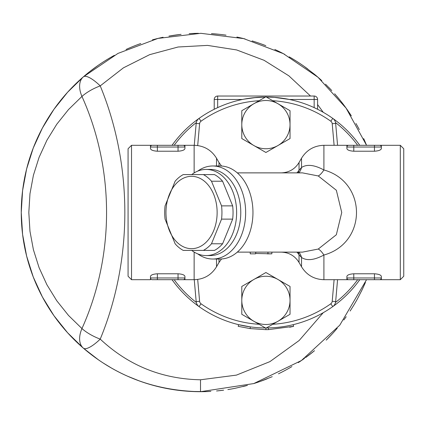 <?xml version="1.0" encoding="UTF-8"?>
<svg xmlns="http://www.w3.org/2000/svg" width="425" height="425" viewBox="0 0 425 425"><rect width="100%" height="100%" fill="white"/><g stroke="black" fill="none" stroke-linecap="round" stroke-linejoin="round"><path stroke-width="0.64" d="M250.097 328.589L250.33 326.883L238.606 324.663L238.197 326.336L250.097 328.589L265.912 329.662L268.435 329.635L293.627 326.336L289.685 327.223M265.912 327.941L268.398 327.914L268.435 329.635M293.218 324.663L293.627 326.336M241.793 314.298L265.912 328.228L241.793 314.298L241.793 286.445L253.852 279.48A24.124 24.124 0 0 0 253.852 321.263A24.124 24.124 0 0 0 277.971 321.263L265.912 328.228L265.912 329.662M250.224 252.179L250.224 253.837L255.537 253.852L255.738 252.45L256.158 252.126M271.931 252.126L271.846 253.826L255.738 253.475M277.971 279.48A24.124 24.124 0 0 0 253.852 279.48L265.912 272.521L290.036 286.445L290.036 300.374A24.124 24.124 0 0 0 277.971 279.48M277.971 321.263A24.124 24.124 0 0 0 290.036 300.374L290.036 314.298L277.971 321.263M290.036 314.298L272.738 324.286A111.993 111.993 0 0 0 330.783 303.79L332.78 306.6A115.441 115.441 0 0 0 359.778 279.698M334.108 279.698L332.217 301.283A3.448 3.448 0 0 1 330.783 303.79M259.091 324.286A111.993 111.993 0 0 1 201.041 303.79A3.448 3.448 0 0 1 199.607 301.283L197.694 279.448M290.036 124.626L290.036 138.555L277.971 145.52A24.124 24.124 0 0 0 277.971 103.737L290.036 110.702L290.036 124.626M265.912 152.479L253.852 145.52A24.124 24.124 0 0 0 277.971 145.52L265.912 152.479M241.793 138.555L241.793 124.626A24.124 24.124 0 0 0 253.852 145.52L241.793 138.555M253.852 103.737L265.912 96.778L277.971 103.737A24.124 24.124 0 0 0 241.793 124.626L241.793 110.702L253.852 103.737M241.793 110.702L259.091 100.714A111.993 111.993 0 0 0 201.041 121.21A3.448 3.448 0 0 0 199.607 123.718L197.694 145.552M334.108 145.302L332.217 123.718A3.448 3.448 0 0 0 330.783 121.21A111.993 111.993 0 0 0 272.738 100.714L290.036 110.702M184.912 148.745L184.933 147.029A1.721 1.721 0 0 0 183.207 145.302A1.721 1.721 0 0 1 184.933 147.029L184.933 145.302L152.198 145.302A1.721 1.721 0 0 0 150.471 147.029L150.471 145.302L131.522 145.302L131.522 279.698L150.471 279.698L150.471 277.971A1.721 1.721 0 0 0 152.198 279.698L184.933 279.698L178.043 279.698L178.043 277.971L157.367 277.971L157.367 279.698L152.198 279.698A1.721 1.721 0 0 1 150.471 277.971L150.471 276.436C150.801 274.975 153.101 274.088 157.367 273.78L178.043 273.78C182.304 274.088 184.599 274.97 184.933 276.436L184.933 277.971A1.721 1.721 0 0 1 183.207 279.698A1.721 1.721 0 0 0 184.933 277.971L184.933 279.698L194.135 279.698L194.135 252.067M178.043 145.302L183.207 145.302A1.721 1.721 0 0 1 184.933 147.029L178.043 147.029L178.043 151.22L157.367 151.22C153.101 150.912 150.806 150.025 150.471 148.564L150.471 147.029L178.043 147.029L178.043 145.302L157.367 145.302L157.367 151.22M150.471 145.302L157.367 145.302M184.933 148.564C184.604 150.025 182.304 150.912 178.043 151.22M374.457 279.698L379.626 279.698A1.721 1.721 0 0 0 381.353 277.971L381.353 279.698L379.626 279.698A1.721 1.721 0 0 0 381.353 277.971L381.353 276.436C381.023 274.975 378.723 274.088 374.457 273.78L374.457 279.698L353.786 279.698L379.626 279.698M381.353 277.971L346.89 277.971A1.721 1.721 0 0 0 348.617 279.698L353.786 279.698L346.89 279.698L346.89 276.436C347.22 274.975 349.52 274.088 353.786 273.78L374.457 273.78M346.896 279.698L348.617 279.698M400.302 145.302L400.302 279.698L403.75 276.25L403.75 148.75L400.302 145.302L379.626 145.302L381.353 145.302L381.353 147.029A1.721 1.721 0 0 0 379.626 145.302L348.617 145.302A1.721 1.721 0 0 0 346.89 147.029L346.89 145.302L348.617 145.302A1.721 1.721 0 0 0 346.89 147.029L346.89 148.564C347.225 150.025 349.52 150.912 353.786 151.22L353.786 147.029L381.353 147.029L381.353 148.564C381.023 150.025 378.723 150.912 374.457 151.22L353.786 151.22M374.457 151.22L374.457 145.302L379.626 145.302M348.617 145.302L323.908 145.302C314.149 145.626 306.685 149.935 301.527 158.227L301.527 167.508L299.041 170.271L299.041 162.536L301.527 158.227M381.331 148.745L381.353 147.029M175.132 243.78L165.07 219.125A40.492 28.629 90 0 1 164.682 212.5A40.492 28.629 90 0 1 165.07 205.875L175.132 181.22A40.492 28.629 90 0 1 183.249 174.595L203.378 174.595A40.492 28.629 90 0 1 211.491 181.22L221.558 205.875A40.492 28.629 90 0 1 221.558 219.125L211.491 243.78A40.492 28.629 90 0 1 203.378 250.405L183.249 250.405A40.492 28.629 90 0 1 175.132 243.78M165.968 212.5A36.183 25.585 -90 0 0 204.345 243.833A36.183 25.585 -90 0 0 204.345 181.167A36.183 25.585 -90 0 0 165.968 212.5M203.378 250.405L214.482 250.405A40.492 28.629 -90 0 0 222.594 243.78L232.661 219.125A40.492 28.629 -90 0 0 232.661 205.875L222.594 181.22A40.492 28.629 -90 0 0 214.482 174.595L203.378 174.595M222.594 181.22L211.491 181.22M232.661 205.875L221.558 205.875M296.868 252.126A20.676 17.473 180 0 1 299.041 254.729L301.527 257.492C306.877 260.993 314.335 260.169 323.908 255.027C367.354 243.042 367.338 181.937 323.908 169.973C314.33 164.826 306.866 164.008 301.527 167.508A20.676 15.815 45.8 0 1 298.865 172.874M89.053 72.138L98.228 65.322M106.691 59.792L107.036 59.58M131.638 47.047L132.823 46.559M160.326 37.857L163.051 37.257M169.001 36.088L180.343 34.441M189.183 33.665L191.84 33.517M211.528 33.655L219.528 34.329M236.884 37.055L245.066 38.957M260.573 43.701L265.811 45.661M280.07 51.977L284.787 54.405M290.652 57.678L296.161 61.019M304.3 66.481L314.739 74.497M325.534 84.203L331.776 90.605M334.645 93.766L339.437 99.418M345.536 107.355L351.247 115.728M358.934 128.903L359.316 129.63M365.086 141.791L366.552 145.302A179.191 179.191 0 0 0 363.683 138.603M361.967 290.073L357.404 298.929M353.43 305.788L350.338 310.68M346.147 316.795L343.798 319.998M332.408 333.715L326.209 340.138M314.505 350.694L305.936 357.34M304.513 358.371L300.523 361.133M291.89 366.6L289.531 367.97M272.228 376.683L260.026 381.491M247.403 385.427L234.775 388.37M223.64 390.182L216.559 390.963M204.648 391.638L190.745 391.425M179.292 390.437L168.815 388.875M158.254 386.654L153.159 385.337M139.496 381.007L127.558 376.199M111.212 367.896L103.312 363.083M98.441 359.826L83.332 348.128A25.845 15.598 -49.2 0 1 81.951 328.567A25.845 9.77 24.1 0 0 100.226 339.118C133.041 259.675 133.041 165.325 100.226 85.882A25.845 9.77 155.9 0 0 81.951 96.433A25.845 15.598 -130.8 0 1 83.332 76.872A179.191 179.191 0 0 0 210.848 391.388M359.157 129.327A179.191 179.191 0 0 0 355.953 123.489M351.342 115.871A179.191 179.191 0 0 0 336.329 95.699M331.691 90.509A179.191 179.191 0 0 0 328.732 87.401M321.762 80.628A179.191 179.191 0 0 0 314.208 74.062M307.743 68.988A179.191 179.191 0 0 0 289.212 56.844M282.577 53.247A179.191 179.191 0 0 0 274.821 49.475M264.711 45.236A179.191 179.191 0 0 0 252.089 40.917M244.89 38.914A179.191 179.191 0 0 0 237.235 37.129M226.047 35.153A179.191 179.191 0 0 0 211.475 33.649M198.438 33.32A179.191 179.191 0 0 0 189.603 33.639M181.077 34.361A179.191 179.191 0 0 0 168.948 36.098M162.833 37.299A179.191 179.191 0 0 0 152.405 39.87M140.792 43.531A179.191 179.191 0 0 0 126.039 49.486M114.378 55.33A179.191 179.191 0 0 0 83.332 76.872L67.618 92.22L53.901 109.374L42.383 128.074L33.246 148.043L26.616 168.985L22.594 190.575L21.25 212.5L22.594 234.425L26.616 256.015L33.246 276.957L42.383 296.926L53.901 315.626L67.618 332.78L83.332 348.128A25.845 7.252 -49.2 0 0 100.226 339.118C128.403 365.463 161.829 379.02 200.51 379.785L236.438 375.11L269.918 361.627L299.168 340.499L323.228 312.704M216.708 390.947A179.191 179.191 0 0 0 222.843 390.283M227.858 389.576A179.191 179.191 0 0 0 234.573 388.408M242.925 386.58A179.191 179.191 0 0 0 245.661 385.889M254.044 383.483A179.191 179.191 0 0 0 267.197 378.792M278.46 373.809A179.191 179.191 0 0 0 291.433 366.865M298.297 362.61A179.191 179.191 0 0 0 303.052 359.401M305.559 357.616A179.191 179.191 0 0 0 314.187 350.96M326.288 340.058A179.191 179.191 0 0 0 337.222 328.259M344.165 319.51A179.191 179.191 0 0 0 346.2 316.721M350.104 311.036A179.191 179.191 0 0 0 350.359 310.648M353.175 306.207A179.191 179.191 0 0 0 357.228 299.253M361.234 291.582A179.191 179.191 0 0 0 365.431 282.407M310.51 96.029L288.867 75.831L264.068 60.297L236.645 49.943L207.528 45.395L178.08 47.005L149.674 54.65L123.415 67.851L100.226 85.882A25.845 7.252 -130.8 0 0 83.332 76.872L117.991 53.407L157.967 38.415L200.818 33.309L243.674 38.606L283.379 53.662L317.996 77.265L346.104 108.141L366.552 145.302M317.603 104.577L323.228 112.296M83.332 348.128C116.259 376.348 155.322 390.867 200.52 391.691L253.752 383.573L301.394 360.543L339.772 325.178L366.552 279.698M357.653 279.698A113.714 113.714 0 0 1 335.527 302.419M196.297 302.419A113.714 113.714 0 0 1 174.17 279.698M174.17 145.302A113.714 113.714 0 0 1 196.297 122.581M335.527 122.581A113.714 113.714 0 0 1 357.653 145.302M359.778 145.302A115.441 115.441 0 0 0 266.411 97.059L274.848 97.405M253.151 97.771L265.418 97.059A115.441 115.441 0 0 0 172.045 145.302M172.045 279.698A115.441 115.441 0 0 0 265.418 327.941M266.411 327.941A115.441 115.441 0 0 0 332.78 306.6A6.89 6.89 0 0 0 335.654 301.585L337.567 279.698M237.293 172.874L302.473 172.874L318.251 175.955L336.345 190.257L341.743 212.5L336.334 234.759L318.251 249.045L302.467 252.126L237.293 252.126M281.132 252.126C288.931 252.381 294.897 255.829 299.041 262.464L301.527 266.773L301.527 257.492A20.676 15.815 134.2 0 0 298.865 252.126M318.251 249.045A20.676 5.907 -111.4 0 1 323.908 255.027L323.908 279.698C314.144 279.374 306.685 275.065 301.527 266.773M299.041 262.464L299.041 254.729A20.676 14.567 138 0 0 298.164 252.126M318.251 175.955A20.676 5.907 111.4 0 0 323.908 169.973L323.908 145.302M298.164 172.874A20.676 14.567 42 0 0 299.041 170.271A20.676 17.473 0 0 1 296.868 172.874M191.707 174.595A43.074 30.457 90 0 1 206.173 169.426L210.317 169.426A43.074 30.457 90 0 1 240.773 212.5A43.074 30.457 90 0 1 210.317 255.574L206.173 255.574A43.074 30.457 90 0 1 191.707 250.405M197.731 253.884A46.522 32.895 -90 0 0 212.755 259.022A46.522 32.895 -90 0 0 245.65 212.5A46.522 32.895 -90 0 0 212.755 165.978A46.522 32.895 -90 0 0 197.731 171.116M212.755 165.978L220.065 165.978A46.522 32.895 90 0 1 252.96 212.495A46.522 32.895 90 0 1 252.96 212.505A46.522 32.895 90 0 1 220.065 259.022L212.755 259.022M131.522 145.302L128.074 148.75L128.074 276.25L131.522 279.698M317.603 109.278L314.155 107.626L317.603 109.278L317.603 99.471A3.448 3.448 0 0 0 314.155 96.029L217.669 96.029A3.448 3.448 0 0 0 214.221 99.471L214.221 109.278L217.669 107.626L214.221 109.278M314.155 107.626L314.155 99.471L317.603 99.471A3.448 3.448 0 0 0 314.155 96.029L314.155 99.471L289.388 99.471L274.385 97.373L266.411 97.059M265.418 97.059L256.424 97.453L243.854 99.19M278.672 97.771L287.969 99.19M194.257 279.698L196.175 301.585A6.89 6.89 0 0 0 199.043 306.6L201.041 303.79M201.041 121.21L199.043 118.4A6.89 6.89 0 0 0 196.175 123.415L194.257 145.302M337.567 145.302L335.654 123.415A6.89 6.89 0 0 0 332.78 118.4L330.783 121.21M206.173 169.426A43.074 30.457 90 0 1 236.635 212.5A43.074 30.457 90 0 1 206.173 255.574M222.594 243.78L211.491 243.78M232.661 219.125L221.558 219.125M267.962 253.847L267.962 252.142M178.043 273.78L178.043 277.971L184.933 277.971A1.721 1.721 0 0 1 183.207 279.698M157.367 273.78L157.367 277.971L150.471 277.971M353.786 273.78L353.786 279.698M353.786 145.302L353.786 147.029L346.89 147.029M81.951 328.567L68.499 315.435L56.764 300.757L46.909 284.75L39.084 267.66L33.41 249.741L29.973 231.258L28.82 212.5L29.973 193.742L33.41 175.259L39.084 157.34L46.909 140.25L56.764 124.243L68.499 109.565L81.951 96.433C114.766 169.256 114.766 255.744 81.951 328.567M200.52 391.691L200.51 379.785M219.002 259.022L219.002 262.464L216.516 266.773L216.516 259.022M219.002 165.978L219.002 162.536L216.516 158.227C211.358 149.935 203.894 145.626 194.135 145.302L184.928 145.302M216.516 165.978L216.516 158.227M194.135 172.933L194.135 145.302M217.669 107.626L217.669 99.471L242.436 99.471M214.221 99.471L217.669 99.471L217.669 96.029A3.448 3.448 0 0 0 214.221 99.471M332.217 123.718L335.654 123.415M196.175 123.415L199.607 123.718M199.607 301.283L196.175 301.585M332.217 301.283L335.654 301.585M271.001 253.852L267.134 253.852M299.041 162.536C294.897 169.171 288.931 172.619 281.132 172.874M194.135 279.698C203.894 279.374 211.352 275.065 216.516 266.773M219.002 262.464L221.537 258.974M221.537 166.026L219.002 162.536M400.302 279.698L381.353 279.698M346.89 279.698L323.908 279.698"/></g></svg>
